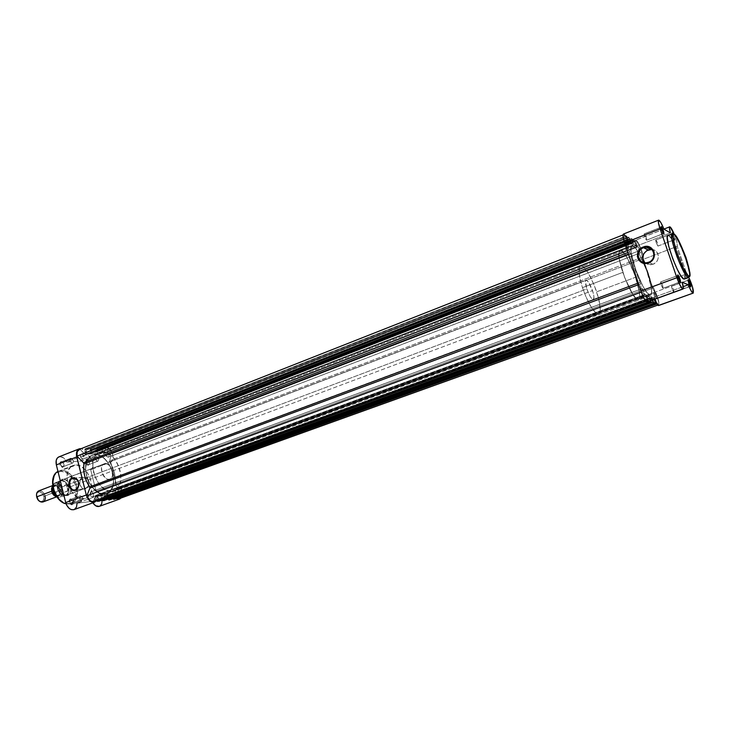 <?xml version="1.0" encoding="UTF-8"?>
<svg xmlns="http://www.w3.org/2000/svg" width="730" height="730" viewBox="0 0 730 730"><rect width="100%" height="100%" fill="white"/><g stroke="black" fill="none" stroke-linecap="round" stroke-linejoin="round"><path stroke-width="0.55" stroke-dasharray="3.65 2.74" d="M677.394 275.767L679.219 281.771L680.488 282.565L679.603 282.172C678.097 279.973 677.33 277.829 677.294 275.757L660.65 281.889C660.623 283.97 661.389 286.096 662.931 288.268L679.603 282.172L663.032 288.277C663.059 286.196 662.302 284.07 660.76 281.899L677.394 275.767M690.79 286.908L690.106 286.032L673.909 292.365C673.909 290.367 673.179 288.323 671.719 286.224L687.797 280.356L671.627 286.224C671.627 288.222 672.366 290.275 673.827 292.356L689.932 286.525C688.509 284.408 687.769 282.346 687.715 280.347L689.595 286.178L690.781 286.899M660.769 227.441L662.603 233.39L663.826 234.129L662.949 233.755C661.435 231.51 660.668 229.403 660.641 227.413L644.225 233.837C644.198 235.836 644.955 237.934 646.506 240.143L662.949 233.755L646.634 240.161C646.661 238.181 645.904 236.073 644.362 233.855L660.769 227.441M671.737 233.837L673.534 239.604L674.684 240.289L671.965 233.828L674.684 240.289L673.836 239.924C672.412 237.77 671.673 235.735 671.618 233.819L655.75 239.96C655.75 241.876 656.489 243.902 657.949 246.028L673.836 239.924L658.058 246.046C658.058 244.13 657.328 242.105 655.868 239.978L671.737 233.837C673.16 236 673.899 238.035 673.945 239.942L673.836 239.924C674.027 238.4 673.325 236.374 671.737 233.837L671.737 233.837M688.728 277.464C690.616 277.382 689.102 269.881 684.174 254.952C678.416 241.019 674.721 233.992 673.069 233.865C678.48 236.237 693.126 276.935 688.728 277.464M644.982 262.8L648.459 264.625L653.003 264.269C660.048 261.979 660.039 251.084 652.985 249.633L656.507 251.722L658.022 254.25L658.387 257.225L657.566 260.172L655.677 262.645L653.003 264.269L649.207 262.581L653.003 264.269L650.649 264.78L646.132 262.8M648.523 262.28L649.207 262.581L648.523 262.28M683.253 286.653L653.551 297.438L654.363 299.382L653.551 297.438L646.734 295.166L647.62 299.3L647.218 301.974C647.985 301.463 647.82 299.19 646.734 295.166L682.221 282.209L646.734 295.166L653.551 297.438L683.253 286.653M649.764 295.075L638.495 299.501C644.663 298.442 628.411 252.662 621.093 250.381L633.038 245.745C634.37 246.421 636.058 248.428 638.093 251.777L643.833 263.293C650.047 277.683 653.66 294.391 650.576 295.093L649.764 295.075L651.151 294.601L651.607 293.122L651.342 287.693L646.625 270.419L638.887 253.127L635.228 247.662L632.445 245.563L630.994 247.224L631.121 252.48L635.894 270.219L642.911 286.233L646.78 292.383L649.764 295.075C643.075 294.108 625.856 246.247 631.952 245.627L633.038 245.745L621.093 250.381L623.338 252.261L627.052 257.672L634.808 274.863L639.425 292.073L639.608 297.502L638.704 299.391L636.259 298.634L632.7 294.19L624.552 277.309L619.25 258.958L618.94 251.905L619.962 250.28L621.093 250.381L619.962 250.28C613.62 251.01 630.702 298.643 637.646 299.492L106.708 493.425C121.436 489.027 110.221 452.664 94.818 454.671L633.038 245.745C634.37 246.421 636.058 248.428 638.093 251.777L643.833 263.293C650.047 277.683 653.66 294.391 650.576 295.093L649.764 295.075C643.075 294.108 625.856 246.247 631.952 245.627L633.038 245.745L92.318 455.219C77.562 459.654 89.498 496.82 104.782 493.882L649.764 295.075L646.78 292.383L642.911 286.233L635.894 270.219L631.404 254.277L630.875 248.227L631.952 245.627L633.038 245.745L635.228 247.662L638.887 253.127L646.625 270.419L649.591 279.727L651.552 289.326L651.425 293.971L650.777 294.993L649.764 295.075M684.53 278.979L684.384 279.052C688.864 278.495 674.255 237.861 668.762 235.535L673.069 233.865L668.762 235.535L671.938 239.349M688.837 277.418L686.748 273.905L677.23 246.375L677.011 242.615L674.283 234.357C676.783 240.772 677.769 244.778 677.23 246.375L643.148 259.36L652.392 286.543L657.137 296.015L658.871 302.384L658.615 305.514C660.686 305.295 655.504 289.509 652.392 286.543L686.748 273.905L688.837 277.418M672.704 233.637L674.483 237.807L674.684 240.289C675.113 239.385 674.447 237.168 672.704 233.637M671.965 239.394L676.975 249.268L681.711 261.705L684.649 272.71L684.795 278.659M625.993 236.547L628.995 242.789C626.623 237.058 624.77 234.148 623.447 234.038L623.612 234.011M628.995 242.789L636.159 246.211L635.301 240.845L635.803 240.079L636.852 240.79L641.807 250.938L643.285 256.54L643.148 259.36C643.833 257.918 643.075 254.25 640.849 248.337C638.613 242.944 636.889 240.197 635.684 240.097C635.018 240.544 635.173 242.579 636.159 246.211L670.423 232.934L636.159 246.211L628.995 242.789L662.922 229.548L628.995 242.789M668.762 235.535L667.941 235.388M673.827 292.356L673.462 289.554L671.609 286.233L672.074 289.025L673.827 292.356M663.032 288.277L679.794 281.999M662.931 288.268L661.088 284.791L660.632 281.899L662.365 284.746L662.931 288.268M657.949 246.028L656.179 242.615L655.75 239.96L657.42 242.78L657.949 246.028M646.506 240.143L646.214 237.405L644.225 233.837L644.864 237.213L646.506 240.143M663.944 229.156L662.922 229.548L663.944 229.156M652.392 286.543L643.148 259.36L677.23 246.375L686.748 273.905L652.392 286.543M644.627 262.435L645.74 263.421L650.649 264.78M673.416 233.801L672.257 233.719M95.876 495.351L645.767 294.208L95.876 495.351L97.482 500.342L95.876 495.351L645.794 294.208L648.477 301.517L648.112 300.66L646.087 301.39L648.112 300.66L646.159 294.893L96.333 495.816L646.159 294.893L645.794 294.208L646.424 301.216C644.946 300.039 643.276 296.964 641.405 292.018L640.639 283.879L638.75 284.581L640.639 283.879L641.405 292.018L644.061 298.05L646.424 301.216L645.74 294.354L95.876 495.351M642.364 288.605C643.988 290.786 644.745 292.94 644.663 295.066L92.692 496.856C94.17 494.703 93.659 493.024 91.14 491.81L642.364 288.605L90.876 491.874C89.398 494.037 89.918 495.716 92.427 496.92L644.553 295.057C642.929 292.885 642.163 290.732 642.254 288.605L644.261 292.1L644.553 295.057L642.646 291.553L642.364 288.605M653.943 292.648C655.476 294.747 656.215 296.827 656.151 298.862L117.758 493.891C119.154 491.819 118.652 490.186 116.262 489L653.943 292.648L116.024 489.054C114.637 491.135 115.139 492.768 117.53 493.945L656.06 298.862C654.527 296.772 653.788 294.701 653.843 292.648L655.741 296.006L656.06 298.862L654.253 295.504L653.943 292.648M638.33 246.694L639.827 249.249L640.538 252.845L108.432 457.153C109.755 455.146 109.245 453.531 106.881 452.317L638.33 246.694L106.58 452.39C105.257 454.407 105.777 456.022 108.14 457.217L640.411 252.826L638.933 250.326L638.202 246.676L639.927 249.523L640.548 252.835L638.586 249.395L638.33 246.694M626.221 240.891C627.837 243.108 628.603 245.234 628.512 247.269L83.211 458.997C84.625 456.907 84.096 455.255 81.614 454.024L626.221 240.891L81.276 454.096C79.871 456.195 80.41 457.847 82.892 459.07L628.375 247.251C626.76 245.043 625.993 242.907 626.075 240.873L627.909 243.838L628.512 247.269L626.449 243.674L626.221 240.891M79.88 449.196L85.766 454.836L85.018 448.859L84.726 449.863L626.541 236.94L626.449 235.863L85.154 448.831L86.14 449.269L85.675 448.804L626.696 235.991L627.07 236.693L86.14 449.269L86.87 453.713L91.314 453.421L89.954 448.548L628.849 237.569L628.767 237.031L90.018 448.53L91.46 449.434L90.538 448.503L629.05 237.159L629.789 238.546L91.46 449.434L92.181 452.198L96.013 452.208L95.739 448.202L95.447 449.187L631.705 239.486L631.559 238.418L95.867 448.174L96.825 448.603L96.378 448.147L631.861 238.546L632.226 239.23L96.825 448.603L97.564 453.001L101.899 452.709L100.548 447.891L633.941 240.079L633.868 239.549L100.612 447.882L102.017 448.777L101.123 447.846L634.133 239.677L634.854 241.037L102.017 448.777L103.213 453.366L103.788 453.485L106.16 447.572L108.788 448.713L110.385 450.364L112.119 453.722L109.345 460.758L112.119 453.722L641.332 249.934L642.072 257.343L109.345 460.758L642.072 257.343L642.519 258.794L109.555 461.935L109.345 460.758L109.555 461.935C114.145 469.089 116.043 476.517 115.249 484.209L652.009 286.707L115.249 484.209L115.395 478.688L114.437 472.867L112.447 467.154L109.555 461.935L642.519 258.794C646.926 268.567 650.092 277.874 652.009 286.707L652.556 288.204L115.459 485.131L115.249 484.209L115.65 485.377L121.837 491.646L115.65 485.377L652.556 288.204L657.474 297.393C658.816 301.8 659.117 304.3 658.387 304.912L657.739 305.131L658.579 304.748L658.788 303.625L657.474 297.393L121.837 491.646L121.6 496.217L119.601 498.535C121.618 497.413 122.357 495.123 121.837 491.646L657.474 297.393L652.228 287.465L648.203 273.102L642.217 258.009L641.332 249.934L638.832 244.185L636.551 240.909L637.098 247.242L103.596 453.649L637.144 247.114L103.788 453.485L106.16 447.572L636.551 240.909C637.764 242.004 639.161 244.504 640.758 248.41L641.332 249.934L112.119 453.722C110.768 450.1 108.779 448.056 106.16 447.572L636.551 240.909L637.117 247.242L634.854 241.037L636.733 246.567L103.149 453.184L103.596 453.649L637.098 247.242L636.733 246.567L103.149 453.184L102.017 448.777L634.854 241.037L634.58 240.343L633.895 239.559L100.612 447.882L633.85 239.568L635.967 245.618L633.905 244.623L632.226 239.23L632.572 240.27L96.661 449.452L632.39 240.179L633.905 244.623L97.564 453.001L101.899 452.709L635.967 245.618L101.899 452.709L100.996 449.178L634.47 241.201L100.621 449.205L100.412 448.384L633.941 240.079L634.288 241.11L100.621 449.205L634.47 241.201L635.967 245.618L633.905 244.623L97.564 453.001L96.661 449.452L632.572 240.27L97.035 449.434L96.825 448.603L632.226 239.23L631.614 238.427L95.867 448.174L631.559 238.418L632.846 243.236L95.895 452.253L632.801 242.698L631.705 239.486L95.447 449.187L96.104 451.751L632.801 242.698L632.873 243.236L631.267 242.47L92.573 452.472L631.249 242.47L632.828 243.227L95.858 452.253L632.846 243.236L95.858 452.253L92.6 452.472L631.267 242.47L629.789 238.546L91.46 449.434L92.108 452.007L630.884 241.776L92.108 452.007L92.573 452.472L631.249 242.47L628.804 237.031L90.018 448.53L628.804 237.031L630.902 243.19L628.767 242.159L627.07 236.693L627.426 237.743L85.957 450.127L627.243 237.651L628.767 242.159L86.87 453.713L628.767 242.159L630.902 243.19L91.314 453.421L90.41 449.853L629.388 238.701L90.018 449.872L89.808 449.041L628.849 237.569L629.196 238.61L90.018 449.872L629.388 238.701L630.902 243.19L91.314 453.421L86.87 453.713L85.957 450.127L627.426 237.743L86.35 450.109L86.14 449.269L627.07 236.693L626.449 235.863L85.154 448.831L626.386 235.854L628.548 243.136L85.374 454.753L628.503 243.154L85.647 454.881L84.726 449.863L626.541 236.94L628.457 242.606L85.857 454.361L628.457 242.606L628.53 243.154L85.374 454.753L79.88 449.196L623.904 234.64L628.329 242.917L623.904 234.64L79.36 449.351M106.981 496.026L650.813 298.178L105.403 496.345L651.498 298.251L651.872 298.926L107.474 496.473L106.981 496.026L107.474 496.473L651.872 298.926L652.282 300.139L651.571 298.305L650.019 297.767L103.514 496.947L650.056 298.333L650.85 300.66L649.983 297.758L103.751 496.409L105.403 496.345L650.813 298.178L649.965 297.776L650.056 298.333L103.623 496.446L106.981 496.026M648.669 300.441L98.933 499.84L99.143 500.68L649.025 301.508L99.143 500.68L98.541 499.886L648.669 300.441L98.541 499.886L648.486 300.386L646.935 295.787L97.628 496.254L98.541 499.886L97.628 496.254L646.935 295.787L648.961 296.462L102.036 495.734L97.628 496.254L102.036 495.734L102.957 499.347L650.512 301.025L102.574 499.393L102.036 495.734L648.961 296.462L650.439 300.806L648.961 296.462L646.935 295.787L648.669 300.441M649.006 301.444L102.574 499.393L102.693 499.867L102.574 499.393L649.006 301.444M651.178 301.627L104.171 499.548L103.514 496.947L104.171 499.548L651.178 301.627M108.131 499.055L107.474 496.473L108.131 499.055M653.514 301.974L109.537 498.535L109.746 499.375L653.87 303.032L109.746 499.375L109.162 498.581L653.341 301.919L109.162 498.581L108.25 494.995L109.537 498.535L653.514 301.974M652.684 299.993L651.808 297.402L108.25 494.995L112.548 494.484L653.779 298.05L651.808 297.402L108.25 494.995L112.548 494.484L113.46 498.061L655.303 302.539L113.46 498.061L112.548 494.484L653.779 298.05L654.244 299.428L653.779 298.05L651.808 297.402L652.684 299.993M653.843 302.95L113.086 498.106L113.214 498.59L113.086 498.106L653.843 302.95M654.034 297.512L113.506 493.799L114.647 498.261L655.942 303.132L114.647 498.261L113.506 493.799L654.034 297.512L653.961 296.946L113.506 493.799L113.971 493.389L118.406 497.842L113.971 493.389L654.144 297.165L658.314 304.93L654.007 296.973L655.44 301.645L654.034 297.512M624.497 241.959C623.201 237.679 622.936 235.243 623.685 234.668L623.283 236.593L624.497 241.959L629.78 251.804L627.919 252.525L629.78 251.804L630.346 253.356L628.448 254.086L630.346 253.356L634.215 267.408L640.164 282.355C635.511 272.098 632.244 262.426 630.346 253.356L624.497 241.959M638.239 283.067L640.164 282.355L640.639 283.879L640.164 282.355L638.239 283.067M103.888 500.588L104.171 499.548L103.943 500.561M109.637 499.877L109.746 499.375L109.637 499.877M114.345 499.302L114.647 498.261L114.418 499.256M93.166 501.902L95.676 495.524L93.166 501.902M92.427 496.92L91.013 496.309L90.046 494.566L90.1 492.704L91.14 491.81L92.555 492.421L93.522 494.164L93.467 496.026L92.427 496.92M117.53 493.945L116.189 493.361L115.258 491.664L115.951 489.082L117.275 489.31L118.525 491.281L118.497 493.088L117.53 493.945M108.14 457.217L106.79 456.588L105.859 454.89L106.571 452.39L108.232 452.956L109.153 454.653L109.117 456.423L108.14 457.217M82.892 459.07L80.656 457.162L80.446 455.246L81.285 454.096L82.691 454.379L83.84 455.931L83.932 458.239L82.892 459.07M104.782 493.882L99.307 492.969L93.86 489.146L90.301 484.702L86.879 477.411L85.456 469.636L86.24 462.61L89.096 457.427L93.54 454.854L98.869 455.237L104.29 458.476L108.989 464.052L112.283 471.133L113.716 478.679L113.05 485.596L110.367 490.852L107.255 493.206L104.782 493.882L106.708 493.425C121.436 489.027 110.221 452.664 94.818 454.671L102.017 451.87C117.347 449.908 128.626 486.408 113.971 490.779L104.782 493.882L99.307 492.969L92.6 487.795L89.288 482.995L86.879 477.411L85.456 469.636L86.779 461.104L89.096 457.427L91.159 455.785L93.54 454.854L97.501 454.863L102.976 457.427L107.921 462.482L110.85 467.465L113.26 474.911L113.643 482.284L111.946 488.489L109.427 491.81L104.782 493.882L115.641 489.949L119.182 485.842L120.852 479.619L120.742 474.135L119.464 468.432L117.138 463.002L113.944 458.276L108.797 453.759L104.691 452.08L100.749 452.052L96.333 454.617L93.504 459.809L92.728 464.974L93.622 472.702L96.597 480.258L101.169 486.445L106.607 490.286L112.055 491.226C96.853 494.128 84.853 456.816 99.535 452.418L92.318 455.219C77.562 459.654 89.498 496.82 104.782 493.882M62.908 466.771C60.28 465.311 59.869 463.678 61.694 461.871L61.192 461.524C59.011 463.696 59.495 465.658 62.661 467.41L62.908 466.771L72.27 463.139C69.834 461.953 69.304 460.338 70.71 458.285L61.356 461.944C59.942 463.997 60.462 465.603 62.908 466.771L63.236 466.698C64.651 464.654 64.14 463.048 61.694 461.871L71.038 458.212C73.484 459.407 73.995 461.022 72.599 463.066L62.908 466.771L62.661 467.41L63.912 466.434L64.003 464.307L62.47 461.935L60.8 461.615L59.787 462.966L60.024 465.202L61.384 467.008L62.661 467.41C64.833 465.238 64.349 463.276 61.192 461.524L61.694 461.871C64.313 463.331 64.724 464.964 62.908 466.771M72.243 504.248C69.615 502.861 69.204 501.209 71.011 499.293L70.509 498.937C68.346 501.236 68.839 503.216 71.987 504.877L72.243 504.248L81.705 500.78C79.232 499.621 78.73 497.979 80.2 495.871L70.746 499.356C69.259 501.464 69.761 503.089 72.243 504.248L72.498 504.184C73.986 502.076 73.493 500.452 71.011 499.293L80.455 495.807C82.928 496.984 83.43 498.617 81.961 500.725L72.243 504.248L71.987 504.877L73.237 503.828L73.128 501.081L71.786 499.302L70.126 499.037L69.113 500.461L69.359 502.733L70.719 504.521L71.987 504.877C74.15 502.578 73.657 500.588 70.509 498.937L71.011 499.293C73.63 500.67 74.04 502.322 72.243 504.248M97.656 501.099C95.165 499.749 94.763 498.143 96.442 496.291L95.949 495.944C93.933 498.17 94.416 500.086 97.409 501.711L97.656 501.099L106.972 497.723C104.618 496.573 104.135 494.986 105.503 492.951L96.205 496.345C94.809 498.38 95.292 499.959 97.656 501.099L97.893 501.036C99.289 499.01 98.805 497.431 96.442 496.291L105.74 492.896C108.095 494.046 108.578 495.633 107.201 497.668L97.656 501.099L97.409 501.711L98.705 500.233L98.45 498.033L97.154 496.3L95.584 496.044L94.781 496.947L94.727 499.064L95.812 501.036L97.409 501.711C99.426 499.484 98.933 497.559 95.949 495.944L96.442 496.291C98.933 497.641 99.335 499.238 97.656 501.099M88.467 464.718C85.967 463.295 85.565 461.716 87.262 459.964L86.779 459.626C84.735 461.725 85.218 463.632 88.221 465.338L88.467 464.718L97.683 461.177C95.365 460.019 94.854 458.449 96.168 456.469L86.961 460.028C85.629 462.008 86.131 463.577 88.467 464.718L88.759 464.654C90.091 462.683 89.598 461.123 87.262 459.964L96.469 456.405C98.796 457.573 99.298 459.143 97.975 461.114L88.467 464.718L88.221 465.338L89.525 463.942L89.279 461.78L87.983 460.028L86.405 459.717L85.465 461.022L85.529 462.637L86.624 464.618L88.221 465.338C90.255 463.24 89.772 461.333 86.779 459.626L87.262 459.964C89.763 461.387 90.164 462.975 88.467 464.718M67.069 494.977C60.179 496.144 56.137 479.829 63.236 479.564L62.753 479.218C55.206 479.491 59.504 496.847 66.822 495.597L67.069 494.977L109.035 479.373C102.939 480.422 98.231 465.594 104.098 463.842L62.287 479.783C56.246 481.617 60.8 496.117 67.069 494.977L67.926 494.776C73.967 492.951 69.523 478.57 63.236 479.564L105.02 463.632C111.142 462.738 115.732 477.429 109.874 479.181L67.069 494.977L66.822 495.597L68.857 494.73L70.272 492.75L70.846 489.967L69.998 485.231L66.284 480.294L63.912 479.272L61.667 479.482L59.887 480.906L58.838 483.324L58.993 488.005L62.141 493.644L64.459 495.223L66.822 495.597C74.259 495.132 70.007 478.141 62.753 479.218L63.236 479.564C70.071 478.542 74.068 494.548 67.069 494.977M52.669 483.808L53.053 479.364L54.458 475.632L56.739 472.94L60.791 471.343C55.234 470.95 52.742 476.699 53.336 488.589C58.519 500.032 63.665 505.014 68.793 503.527L69.405 504.038L66.065 503.755L69.478 504.01L83.758 498.782C70.281 501.373 60.097 469.436 73.119 465.494L75.29 465.01L73.082 465.512L70.235 467.446L67.333 473.35L67.078 479.665L68.748 486.344L72.069 492.33L76.522 496.683L81.404 498.727L85.948 498.189L88.713 496.144L90.128 494.091L91.46 490.195L91.77 485.605L89.991 477.484L85.775 470.385L81.267 466.543L76.449 464.992L61.137 470.476C65.782 469.244 70.801 473.642 76.203 483.661C78.393 495.396 76.732 502.048 71.221 503.59L69.405 504.038L68.793 503.527C74.268 503.654 76.65 497.897 75.947 486.244C70.947 475.066 65.892 470.102 60.791 471.343L61.137 470.476L75.29 465.01C88.859 463.103 98.495 494.456 85.492 498.371L71.221 503.59C84.352 499.63 74.825 468.505 61.137 470.476L57.971 471.434L61.137 470.476L60.791 471.343L65.408 472.191L69.897 475.321L72.772 478.889L75.947 486.244L76.522 493.882L74.341 500.059L71.887 502.432L69.879 503.308L67.671 503.581L64.149 502.824L58.519 498.645M82.718 477.383C77.471 479.053 79.634 490.14 84.972 488.845L75.619 489.748L85.565 488.68C90.83 487.038 88.686 475.933 83.366 477.21L74.661 478.141L82.718 477.383L80.081 480.185L79.826 484.647L82.088 488.16L85.565 488.68L88.221 485.879L88.485 481.398L86.204 477.876L82.718 477.383M59.979 456.633L63.765 458.038L66.777 462.108C65.025 458.522 62.762 456.697 59.979 456.633L80.254 448.631L58.929 456.861M99.335 506.355C104.563 504.877 101.844 492.285 96.104 491.244L116.252 483.826C121.846 487.293 123.452 492.02 121.08 498.006L122.311 494.821L121.992 490.861L119.711 486.271L116.252 483.826L110.704 462.117L112.548 459.882L112.739 454.827L111.124 450.875L108.478 448.019L106.507 447.161L103.979 447.609L102.364 449.799L101.99 453.193L87.025 454.206L66.777 462.108L81.924 460.968L101.99 453.193C101.844 450.136 102.702 448.174 104.563 447.308L84.58 455.1C82.682 455.976 81.796 457.938 81.924 460.968L82.764 456.697L85.574 454.881L88.54 455.776L91.871 459.818L93.002 463.851L92.883 466.406L92.071 468.459L90.666 469.746L96.104 491.244L98.258 492.339L100.165 494.429L102.163 500.059M96.433 500.716L97.528 495.752L112.393 494L113.98 496.655L116.216 498.627L112.393 494L92.108 501.373L77.051 503.235L97.528 495.752L96.433 500.716M87.025 454.206L84.014 450.082L81.085 448.667C83.549 449.187 85.529 451.03 87.025 454.206L101.99 453.193L81.924 460.968L66.777 462.108L87.025 454.206M99.891 506.091L99.271 506.374M92.856 502.815L92.108 501.373L92.856 502.815M105.02 463.632L107.191 464.07L109.327 465.621L111.781 469.509L112.502 475.458L111.617 477.758L110.02 479.126L107.967 479.327L105.759 478.333L102.209 473.514L101.497 467.501L102.41 465.202L105.02 463.632M96.469 456.405L98.55 458.212L98.76 460.019L97.993 461.114L96.679 460.849L95.447 458.914L95.502 457.181L96.469 456.405M71.038 458.212L69.998 459.024L70.08 461.278L71.212 462.793L72.599 463.066L73.31 462.327L73.374 460.548L72.434 458.851L71.038 458.212M105.74 492.896L104.782 493.736L104.737 495.497L105.649 497.148L106.972 497.723L107.93 496.874L107.967 495.113L107.064 493.462L105.74 492.896M80.455 495.807L82.636 497.614L82.846 499.512L82.025 500.698L80.647 500.479L79.515 498.982L79.424 496.674L80.455 495.807M90.666 469.746C95.959 467.474 91.378 454.096 85.574 454.881L105.549 447.088C111.27 446.349 115.915 459.873 110.704 462.117L90.666 469.746L110.704 462.117L116.252 483.826L96.104 491.244L90.666 469.746M74.004 509.649C76.157 508.691 77.17 506.547 77.051 503.235L92.108 501.373L112.393 494L97.528 495.752L77.051 503.235M51.602 491.253C49.594 483.844 58.163 483.023 59.76 490.387C60.38 494.529 59.166 496.583 56.146 496.528L57.779 496.418C59.696 495.451 60.353 493.443 59.76 490.387L44.959 495.953C43.636 492.066 41.564 490.368 38.745 490.87M59.687 490.314L60.088 490.113C58.984 486.828 57.259 485.34 54.905 485.642C53.181 486.408 52.578 488.151 53.089 490.852C54.203 494.137 55.927 495.633 58.272 495.332C60.006 494.548 60.608 492.814 60.088 490.113L59.687 490.314C58.281 486.773 56.648 485.231 54.777 485.687C53.372 486.518 52.952 488.169 53.491 490.651L53.491 490.651C54.869 494.164 56.502 495.716 58.391 495.287C59.468 495.588 59.906 493.927 59.687 490.314M52.268 486.235L53.564 485.24C56.356 484.757 58.418 486.472 59.76 490.387L43.827 496.227C40.716 490.596 38.27 490.341 36.509 495.469L37.294 492.732L39.794 491.71L42.568 493.562L43.827 496.227L44.959 495.953C43.389 488.644 34.748 489.511 36.728 496.865M53.409 490.569C55.078 498.042 63.61 497.048 61.566 489.711L60.088 490.113C60.608 492.814 60.006 494.548 58.272 495.332C55.927 495.633 54.203 494.137 53.089 490.852C52.578 488.151 53.181 486.408 54.905 485.642C57.259 485.34 58.984 486.828 60.088 490.113L61.566 489.711L61.767 490.834L61.393 493.9L60.38 495.287L57.268 495.643L54.896 493.717L53.409 490.569L53.181 488.324L53.609 486.363L55.316 484.574L57.752 484.665L59.376 485.779L61.566 489.711C59.96 482.338 51.401 483.151 53.409 490.569M63.245 492.732L60.325 497.34L56.94 496.947L60.407 497.303L63.245 492.732L68.219 490.496C68.063 493.06 67.114 494.712 65.381 495.46C62.826 496.126 60.535 494.821 58.51 491.545L57.871 488.516C59.678 493.763 62.415 496.081 66.102 495.451C68.647 494.164 69.514 491.473 68.711 487.385L592.523 290.604C594.101 295.668 594.366 298.625 593.326 299.455C591.464 299.181 589.302 295.677 586.838 288.925L585.451 281.232L586.5 280.11L588.626 282.236L593.089 292.465L593.955 297.174L593.399 299.428L591.583 298.433L589.959 296.07L586.838 288.925L57.871 488.516L58.874 481.636C62.835 478.944 66.12 480.86 68.711 487.385C69.551 492.796 68.027 495.542 64.14 495.633C61.165 494.876 59.075 492.504 57.871 488.516L57.095 485.861L59.915 480.951C62.497 480.267 64.797 481.572 66.822 484.875C63.975 480.623 61.165 479.692 58.382 482.074L57.095 485.861L52.834 487.092L57.022 485.614L57.871 488.516L586.838 288.925C585.268 283.861 584.995 280.913 586.035 280.101C587.915 280.393 590.077 283.888 592.523 290.604L68.711 487.385C66.914 482.147 64.167 479.838 60.462 480.477C57.944 481.764 57.086 484.437 57.871 488.516L58.564 491.837L54.859 493.352L58.409 492.02L56.812 485.587L58.564 491.837L57.022 485.614L58.564 491.837L63.483 495.624C66.311 495.798 67.89 494.091 68.219 490.496L66.585 484.647L68.711 487.385L68.219 490.496L68.711 487.385L66.585 484.647L67.89 490.998L66.302 484.629L67.89 490.998L63.163 492.723L61.074 486.253L58.957 483.999L56.529 483.005L54.987 483.151L53.144 484.574L52.122 488.188C53.81 481.736 56.976 481.408 61.639 487.202L61.667 486.381L66.302 484.629L61.667 486.381C59.65 483.342 57.414 482.165 54.96 482.84L52.587 485.404M582.458 287.638L622.781 272.372C618.693 259.506 617.753 252.142 619.962 250.28C624.205 251.266 629.424 260.245 635.638 277.227L596.665 291.827C590.579 275.11 585.177 266.377 580.469 265.62C577.877 267.618 578.543 274.954 582.458 287.638C588.645 304.574 594.056 313.371 598.682 314.019C601.301 311.892 600.635 304.492 596.665 291.827L635.638 277.227L639.425 292.073L639.708 296.435L639.106 298.99L638.221 299.565L636.989 299.181L632.7 294.19L624.552 277.309L619.25 258.958L618.803 252.899L619.962 250.28L622.526 251.412L627.052 257.672L631.067 265.592L635.638 277.227C639.772 290.075 640.721 297.493 638.495 299.501C634.343 298.634 629.105 289.591 622.781 272.372L582.458 287.638L586.135 297.247L591.409 307.421L596.209 313.261L598.928 313.9L599.768 312.823L600.288 309.611L598.664 298.643L594.083 284.846L588.042 272.655L582.467 266.03L580.459 265.62L579.228 267.308L579.501 276.305L582.458 287.638M54.558 494.94L56.858 496.811L60.033 497.13L61.849 495.679L62.844 492.075C61.22 498.544 58.053 498.891 53.336 493.106L53.901 494.073M62.844 492.075L61.639 487.202M38.215 499.977L40.78 501.546L42.76 501.026L43.909 499.028L43.827 496.227C43.992 501.464 42.112 502.714 38.215 499.977M42.924 501.966C44.858 500.99 45.543 498.982 44.959 495.953M52.149 487.357L55.051 482.804C57.487 482.202 59.687 483.388 61.667 486.381M61.603 486.454L61.594 486.992M677.203 276.369L677.613 275.602M679.219 281.771L680.031 282.09M687.623 280.886L688.025 280.137M689.595 286.178L690.388 286.488M660.55 228.016L660.951 227.24M662.603 233.39L663.415 233.691M671.545 234.348L671.928 233.591M673.534 239.604L674.328 239.896M689.841 275.529C690.927 268.166 680.05 239.257 674.374 234.44M674.274 234.357L673.398 233.801M644.225 233.837L660.641 227.413M655.75 239.96L671.618 233.819M660.65 281.889L677.294 275.757M671.627 286.224L687.715 280.347M113.971 490.779L598.682 314.019M99.535 452.418L580.469 265.62M673.909 292.365L690.014 286.534M658.058 246.046L673.945 239.942M646.634 240.161L663.068 233.782M663.917 229.083L635.684 240.097M95.822 495.369L645.767 294.208M644.663 295.066L92.692 496.856M656.151 298.862L117.758 493.891M640.538 252.845L108.432 457.153M628.512 247.269L83.211 458.997M103.669 496.418L649.983 297.758M113.661 493.279L653.961 296.946M658.387 304.912L657.748 305.14M637.117 247.242L103.651 453.631M632.873 243.236L95.959 452.244M628.53 243.154L85.711 454.863M623.685 234.668L623.019 234.932M626.075 240.873L81.276 454.096M638.202 246.676L106.58 452.39M653.843 292.648L116.024 489.054M642.254 288.605L90.876 491.874M85.018 448.859L626.386 235.863M95.739 448.202L631.559 238.418M89.954 448.548L628.767 237.031M100.548 447.891L633.868 239.549M85.492 498.371L71.221 503.59L66.083 503.828M84.972 488.845L75.026 489.912M84.58 455.1L104.563 447.308M80.2 495.871L70.746 499.356M105.503 492.951L96.205 496.345M70.71 458.285L61.356 461.944M96.168 456.469L86.961 460.028M104.098 463.842L62.287 479.783M109.874 479.181L67.926 494.776M57.971 471.434L73.119 465.494M97.975 461.114L88.759 464.654M72.599 463.066L63.236 466.698M107.201 497.668L97.893 501.036M81.961 500.725L72.498 504.184M83.366 477.21L73.995 478.086M52.441 485.669L53.564 485.24M60.462 480.477L586.035 280.101M59.915 480.951L54.96 482.84L52.578 485.295M58.382 482.074L58.874 481.636M64.14 495.633L63.483 495.624M65.381 495.46L60.407 497.303L56.995 497.03M66.102 495.451L593.326 299.455M56.648 496.847L57.779 496.418"/><path stroke-width="1.09" d="M677.851 274.872L677.595 275.365L677.851 274.872L678.27 275.31L679.739 278.331L680.634 282.565L677.613 275.602L677.851 274.872C679.812 277.911 680.698 280.475 680.497 282.565L678.316 278.349L677.851 274.872M688.235 279.508L690.033 282.811L690.918 286.899L688.235 279.508C690.087 282.401 690.945 284.873 690.79 286.908L688.728 282.857L688.235 279.508M661.216 226.546L660.942 227.094L661.216 226.546L661.654 227.039L663.415 230.853L663.971 234.157L660.951 227.24L661.216 226.546C663.232 229.731 664.099 232.268 663.826 234.129L661.617 229.822L661.216 226.546M672.166 232.98L671.919 233.472L672.166 232.98L672.704 233.637L672.166 232.98L671.965 233.828L672.166 232.98M648.523 262.28C658.369 258.94 653.122 243.628 643.568 247.726L643.185 247.014C653.587 242.543 659.299 259.223 648.578 262.846L648.523 262.28L646.132 262.8C637.418 263.785 635.173 250.545 643.568 247.726L646.123 247.178C654.783 246.311 656.89 259.542 648.523 262.28L648.578 262.846L645.229 263.43L641.989 262.727L638.385 259.524L637.345 256.449L638.202 251.558L641.643 247.78L646.534 246.412L651.215 247.899L654.107 251.777L654.226 256.723L652.702 259.78L648.578 262.846C638.175 267.198 632.582 250.682 643.185 247.014L648.112 249.934L643.568 247.726C633.813 251.093 638.951 266.277 648.523 262.28M673.398 233.801L667.941 235.388C663.324 235.662 678.572 277.783 683.745 278.997L688.107 277.4C683.015 276.15 667.722 233.956 672.257 233.719L674.283 234.385C676.126 234.659 680.031 242.387 685.999 257.59C690.252 271.934 691.164 278.13 688.728 276.177L688.107 277.4L688.728 277.464L683.745 278.997L680.597 275.402L677.239 269.26L672.859 259.05L668.753 246.43L667.238 237.615L667.631 235.635L668.762 235.535M644.627 262.435L642.802 258.466L643.586 254.031L646.707 250.627L651.981 249.441L648.112 249.934C642.382 253.374 641.332 257.663 644.982 262.8M676.883 277.728L640.913 290.969C643.167 297.22 645.156 300.888 646.889 301.974L682.705 288.989C681.127 287.821 679.192 284.07 676.883 277.728L679.247 283.641L682.203 288.615L683.024 288.998L683.344 288.186L682.221 282.209L688.326 284.8L683.253 286.653L688.326 284.8L690.936 290.494L692.925 293.086C691.794 292.374 690.261 289.609 688.326 284.8L682.221 282.209C683.38 286.269 683.636 288.542 682.997 289.016L646.889 301.974L644.097 298.424L640.913 290.969L676.883 277.728L660.112 228.946L676.883 277.728M658.323 305.514L693.245 293.077L692.514 287.018L688.837 277.418C692.414 285.521 693.865 290.75 693.181 293.104L658.323 305.514L654.363 299.382C656.005 303.023 657.328 305.067 658.323 305.514L658.323 305.514M663.944 229.156L660.988 222.787L658.77 220.132L658.405 222.577L660.112 228.946L624.634 242.816L640.913 290.969L624.068 241.028L623.055 236.493L623.447 234.038C622.59 234.777 622.991 237.706 624.634 242.816L660.112 228.946C658.405 223.781 657.913 220.843 658.624 220.15C659.792 220.332 661.572 223.334 663.944 229.156L670.423 232.934L663.944 229.156M672.257 233.719C670.35 233.865 671.965 241.612 677.093 256.933C682.952 270.866 686.62 277.683 688.107 277.4L688.728 276.177C686.985 276.296 683.015 268.494 676.82 252.762C672.522 238.09 671.673 231.957 674.283 234.385L670.058 226.902L669.401 228.125L670.423 232.934C669.373 229.275 669.127 227.24 669.693 226.829C670.651 226.911 672.184 229.421 674.283 234.357L673.023 234.914L672.914 237.387L676.117 250.7L682.532 266.788L688.253 275.876L689.713 275.867L689.905 272.746L685.999 257.59L678.845 240.781L675.953 236.073L673.416 233.801M647.218 301.974L682.997 289.016M623.612 234.011L625.993 236.547M688.107 280.667L690.106 286.032L688.107 280.667M677.677 276.022L679.803 281.725L677.677 276.022M661.024 227.687L663.168 233.317L661.024 227.687M649.089 302.092L98.413 501.291L649.089 302.092L648.97 301.335L649.107 302.092L98.933 501.227L649.107 302.092L648.477 301.517L648.851 302.01L98.979 501.209M86.852 495.743C88.284 499.539 90.392 501.592 93.166 501.902L646.059 301.353L93.166 501.902L90.383 500.889L87.335 496.993L86.852 495.743L641.296 292.064L86.852 495.743L89.89 488.151L89.69 486.928L638.239 283.067L89.69 486.928L89.89 488.151L86.852 495.743M650.512 301.025L649.006 301.444L650.339 300.97L650.695 302.028L650.512 301.025M103.943 500.561L102.784 500.233L103.24 500.689L651.06 302.704L650.695 302.028L102.693 499.867L650.695 302.028L651.06 302.704L103.76 500.625L651.342 302.767L650.85 300.66L651.333 302.777L103.888 500.588M653.952 303.598L109.035 499.968L108.131 499.064L652.985 302.193L653.706 303.525L652.282 300.139L652.985 302.193L108.277 499.439L109.546 499.904L653.934 303.598L109.591 499.895L653.952 303.598L653.341 301.919L653.952 303.598L109.591 499.895M653.341 301.919L652.684 299.993L653.341 301.919M655.303 302.539L654.244 299.428L655.303 302.539L653.843 302.95L655.129 302.485L655.485 303.534L655.303 302.539M656.106 304.264L114.336 499.302L113.296 498.937L113.752 499.384L655.841 304.2L655.485 303.534L113.296 498.937L655.485 303.534L655.841 304.2L113.752 499.384L656.115 304.264L655.44 301.645L656.106 304.264L114.418 499.256M118.406 497.842L119.227 498.663L657.739 305.131L119.419 498.608L118.406 497.842M79.88 449.196L77.28 451.532L76.924 456.168L624.369 242.013L76.924 456.168L83.494 462.756L76.924 456.168C76.44 452.673 77.252 450.401 79.36 449.351L623.019 234.932M627.919 252.525L83.494 462.756L627.919 252.525M83.895 463.961L83.494 462.756L83.895 463.961C82.946 471.863 84.872 479.51 89.69 486.928L86.669 481.545L84.607 475.622L83.667 469.618L83.895 463.961L628.448 254.086L83.895 463.961M638.75 284.581L89.89 488.151L638.75 284.581M97.482 500.342L98.413 501.291L97.482 500.342M646.087 301.39L97.492 500.378L646.087 301.39M72.763 478.323C67.124 480.167 70.098 492.102 75.619 489.748L75.4 490.286C69.386 492.841 66.156 479.865 72.297 477.858L73.411 478.141C78.767 476.863 80.921 488.096 75.619 489.748L75.026 489.912C69.66 491.226 67.479 480.011 72.763 478.323L72.297 477.858L74.223 477.639L76.103 478.405L78.201 481.097L78.813 483.525L77.781 488.251L75.4 490.286L73.465 490.487L71.595 489.711L69.514 487.019L68.885 483.333L69.405 480.942L72.297 477.858L77.261 479.5C78.904 481.827 79.26 484.382 78.311 487.184L75.4 490.286L78.302 486.892L78.621 482.667L77.325 479.838L72.763 478.323M56.347 464.901L76.741 456.934C75.92 452.837 76.723 450.145 79.169 448.877L80.254 448.631L78.302 449.361L76.951 451.195L76.458 455.374L86.304 494.995L88.138 499.055L91.013 501.756L94.097 502.331L96.433 500.716L94.581 502.194C90.903 502.778 88.147 500.378 86.304 494.995L76.741 456.934L56.347 464.901L56.21 460.447L57.214 458.175L58.874 456.88C56.392 458.175 55.553 460.84 56.347 464.901L65.7 502.578L56.347 464.901M116.216 498.627L118.862 499.247L121.08 498.006L119.583 499.083L116.216 498.627M81.085 448.667L80.254 448.631L81.085 448.667M77.051 503.235L76.504 507.067L74.451 509.449M74.031 509.64L71.467 509.677L69.377 508.573L66.758 505.352L65.7 502.578L86.304 494.995L65.7 502.578C67.516 507.898 70.29 510.261 74.004 509.649L94.581 502.194M58.929 456.861L59.979 456.633M102.163 500.059L101.716 503.8L99.891 506.091M99.271 506.374L95.73 505.808L92.856 502.815C94.845 505.79 97.008 506.976 99.335 506.355L119.574 499.083M58.519 498.645L54.349 491.746L52.669 483.808M57.971 471.434C47.669 476.115 53.938 501.41 66.065 503.755C61.055 502.806 56.831 497.723 53.381 488.516C52.168 479.072 53.692 473.378 57.971 471.434C47.331 476.307 53.737 501.665 66.083 503.828M52.441 485.669L38.745 490.87C36.828 491.837 36.153 493.836 36.728 496.865L51.602 491.253C52.45 494.137 53.965 495.898 56.146 496.528C53.965 495.898 52.45 494.137 51.602 491.253L52.268 486.235M36.71 497.02L38.215 499.977L36.509 495.469L36.71 497.02M53.901 494.073L54.558 494.94M52.049 487.686L53.336 493.106L52.049 487.749L52.834 487.092L52.149 487.357L52.587 485.404M54.859 493.352L53.472 493.517L56.94 496.947L53.737 493.772L54.859 493.352M44.959 495.953C46.975 503.226 38.352 504.266 36.728 496.865C38.06 500.753 40.123 502.45 42.924 501.966L56.648 496.847M51.602 491.253L36.728 496.865M52.578 485.295L52.085 487.421M684.384 279.052L688.728 277.464L689.841 275.529M650.631 249.395L646.123 247.178M693.171 293.104L658.606 305.523M658.624 220.15L623.447 234.038M669.693 226.829L663.917 229.083M657.748 305.14L119.419 498.608M103.852 500.607L651.333 302.777M58.874 456.88L79.159 448.877M73.995 478.086L73.411 478.141M56.995 497.03L53.573 493.681"/></g></svg>
